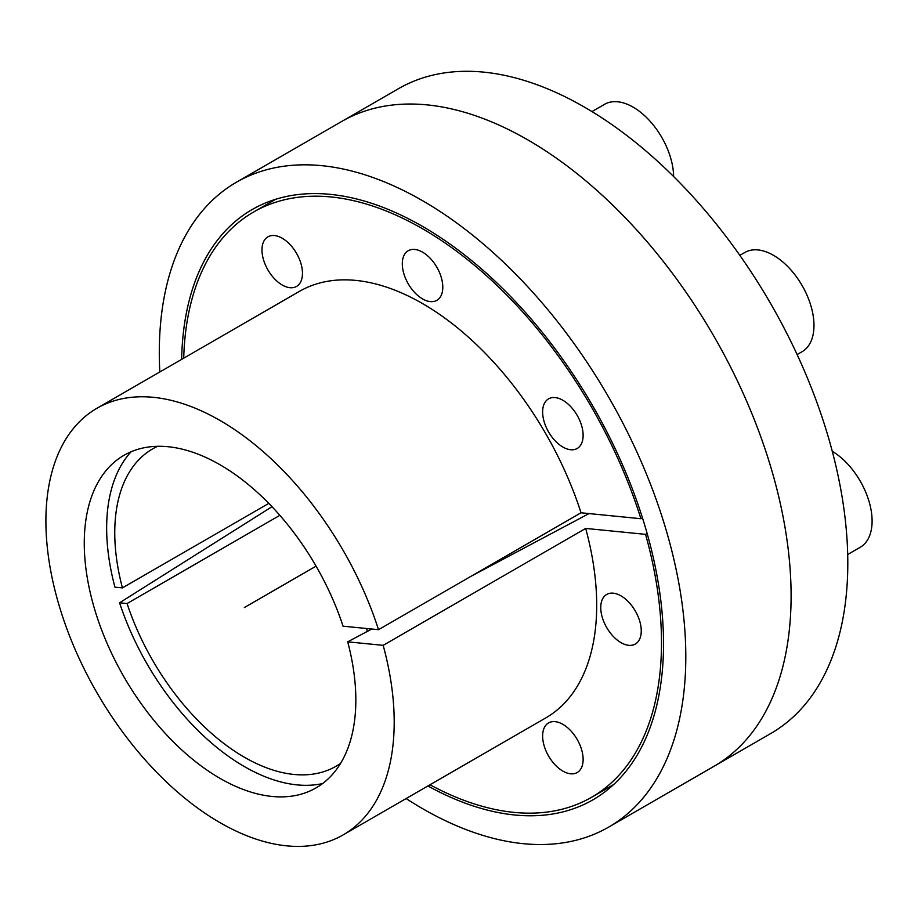 <?xml version="1.0" encoding="UTF-8"?>
<svg xmlns="http://www.w3.org/2000/svg" width="918" height="918" viewBox="0 0 918 918"><rect width="100%" height="100%" fill="white"/><g stroke="black" fill="none" stroke-linecap="round" stroke-linejoin="round"><path stroke-width="1.38" d="M181.638 359.386A340.785 196.762 -120 0 1 252.152 209.545A340.785 196.762 -120 0 1 514.769 300.84A340.785 196.762 -120 0 1 663.53 643.805A340.785 196.762 60 0 1 592.948 799.808A340.785 196.762 60 0 1 427.914 785.969M791.098 595.874A372.295 214.938 60 0 1 713.997 766.3A372.295 214.938 -120 0 0 713.997 336.413A372.295 214.938 -120 0 0 341.703 121.474A372.295 214.938 -120 0 1 628.589 221.215A372.295 214.938 -120 0 1 791.098 595.874M159.812 371.985A372.295 214.938 60 0 1 159.296 352.696A372.295 214.938 -120 0 1 236.408 182.257A372.295 214.938 -120 0 1 523.294 282.01A372.295 214.938 -120 0 1 685.803 656.668A372.295 214.938 60 0 1 608.691 827.095A372.295 214.938 60 0 1 406.1 798.557M347.704 641.831A192.034 110.871 60 0 1 310.571 790.719A192.034 110.871 60 0 1 124.033 677.025A192.034 110.871 60 0 1 118.835 458.633A192.034 110.871 60 0 1 343.057 626.179L378.526 629.691A246.288 142.198 -120 0 0 96.906 408.303A246.288 142.198 -120 0 0 96.906 692.688A246.288 142.198 -120 0 0 343.194 834.875A246.288 142.198 -120 0 0 383.173 645.343L347.704 641.831L371.79 629.025M471.072 576.263L589.023 513.575M96.906 408.303L299.406 291.385A246.288 142.198 60 0 1 581.025 512.783L378.526 629.691M581.025 512.783L640.913 518.716A337.927 195.098 -120 0 0 253.586 212.024A337.927 195.098 -120 0 0 183.715 358.181M642.451 517.832L640.913 518.716M430.003 784.764A337.927 195.098 -120 0 0 591.513 797.329A337.927 195.098 -120 0 0 645.561 534.356L585.673 528.424L383.173 645.343M585.673 528.424A246.288 142.198 60 0 1 545.694 717.968L343.194 834.875M542.63 411.964A28.642 16.535 -120 0 0 555.126 440.789A28.642 16.535 -120 0 0 577.192 448.466A28.642 16.535 -120 0 0 583.125 435.35A28.642 16.535 -120 0 0 570.629 406.536A28.642 16.535 -120 0 0 548.551 398.86A28.642 16.535 -120 0 0 542.63 411.964M402.302 263.833A28.642 16.535 -120 0 0 414.798 292.658A28.642 16.535 -120 0 0 436.865 300.324A28.642 16.535 -120 0 0 442.797 287.219A28.642 16.535 -120 0 0 430.301 258.394A28.642 16.535 -120 0 0 408.235 250.729A28.642 16.535 -120 0 0 402.302 263.833M261.974 249.937A28.642 16.535 -120 0 0 274.471 278.751A28.642 16.535 -120 0 0 296.548 286.427A28.642 16.535 -120 0 0 302.47 273.323A28.642 16.535 -120 0 0 289.973 244.498A28.642 16.535 -120 0 0 267.907 236.821A28.642 16.535 -120 0 0 261.974 249.937M542.63 736.041A28.642 16.535 -120 0 0 555.126 764.855A28.642 16.535 -120 0 0 577.192 772.531A28.642 16.535 -120 0 0 583.125 759.415A28.642 16.535 -120 0 0 570.629 730.602A28.642 16.535 -120 0 0 548.551 722.925A28.642 16.535 -120 0 0 542.63 736.041M600.751 607.555A28.642 16.535 -120 0 0 613.247 636.381A28.642 16.535 -120 0 0 635.313 644.057A28.642 16.535 -120 0 0 641.246 630.941A28.642 16.535 -120 0 0 628.75 602.128A28.642 16.535 -120 0 0 606.683 594.451A28.642 16.535 -120 0 0 600.751 607.555M647.133 533.461L645.561 534.356M271.992 506.713L119.581 602.793A194.742 112.432 -120 0 0 322.597 783.57M131.044 451.794A194.742 112.432 -120 0 0 114.934 587.153L122.427 587.887A183.279 105.822 60 0 1 152.709 448.833A183.279 105.822 60 0 1 157.575 446.309M236.408 182.257L398.401 88.736A372.295 214.938 60 0 1 770.695 303.674A372.295 214.938 60 0 1 770.695 733.562L608.691 827.095M268.79 503.385L122.427 587.887M119.581 602.793L127.074 603.539A183.279 105.822 60 0 0 335.988 766.289A183.279 105.822 60 0 0 340.612 763.34M366.615 628.52A183.279 105.822 60 0 1 367.338 631.389M279.841 515.331L127.074 603.539M832.27 451.289A57.272 33.071 -120 0 1 872.1 521.045A57.272 33.071 60 0 1 860.235 547.266L847.693 554.506M739.839 255.353L744.842 252.473A57.272 33.071 -120 0 1 788.975 267.815A57.272 33.071 -120 0 1 813.979 325.454A57.272 33.071 60 0 1 802.114 351.674L797.122 354.555M673.64 176.543A57.272 33.071 -120 0 0 648.337 119.351A57.272 33.071 -120 0 0 604.514 104.331L591.972 111.571M316.067 566.154L244.349 607.555M275.629 199.298L253.586 212.024M613.557 784.603L591.513 797.329"/></g></svg>
